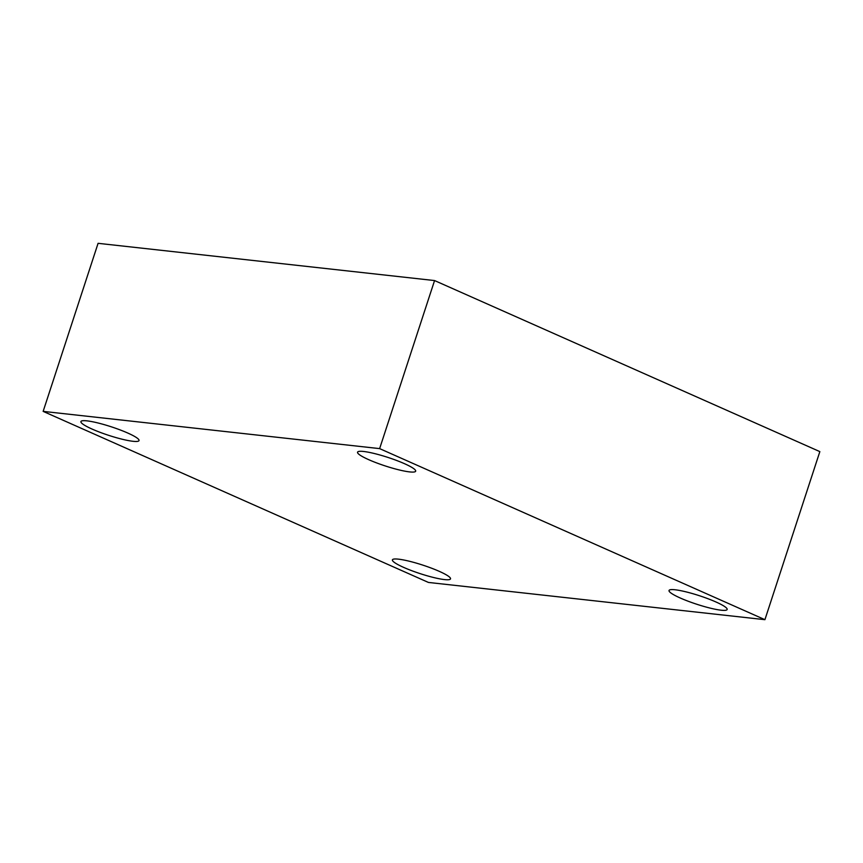<?xml version="1.0" encoding="UTF-8"?>
<svg xmlns="http://www.w3.org/2000/svg" width="863" height="863" viewBox="0 0 863 863"><rect width="100%" height="100%" fill="white"/><g stroke="black" fill="none" stroke-linecap="round" stroke-linejoin="round"><path stroke-width="1.29" d="M43.15 411.381L379.634 448.62L764.92 619.677L428.436 582.439L43.15 411.381L98.08 243.323L434.564 280.561L379.634 448.62M434.564 280.561L819.85 451.619L764.92 619.677M403.657 567.39A30.572 4.466 18.1 0 1 392.395 559.871A30.572 4.466 18.1 0 1 409.267 561.22A30.572 4.466 18.1 0 1 439.256 571.338A30.572 4.466 18.1 0 1 450.518 578.868A30.572 4.466 18.1 0 1 433.647 577.52A30.572 4.466 18.1 0 1 403.657 567.39M680.292 598.016A30.572 4.466 18.1 0 1 669.041 590.486A30.572 4.466 18.1 0 1 685.912 591.835A30.572 4.466 18.1 0 1 715.902 601.953A30.572 4.466 18.1 0 1 727.153 609.483A30.572 4.466 18.1 0 1 710.281 608.135A30.572 4.466 18.1 0 1 680.292 598.016M368.814 459.72A30.572 4.466 18.1 0 1 357.552 452.19A30.572 4.466 18.1 0 1 374.423 453.539A30.572 4.466 18.1 0 1 404.423 463.658A30.572 4.466 18.1 0 1 415.675 471.187A30.572 4.466 18.1 0 1 398.803 469.839A30.572 4.466 18.1 0 1 368.814 459.72M92.168 429.105A30.572 4.466 18.1 0 1 80.917 421.576A30.572 4.466 18.1 0 1 97.789 422.924A30.572 4.466 18.1 0 1 127.778 433.043A30.572 4.466 18.1 0 1 139.029 440.572A30.572 4.466 18.1 0 1 122.158 439.224A30.572 4.466 18.1 0 1 92.168 429.105"/></g></svg>
